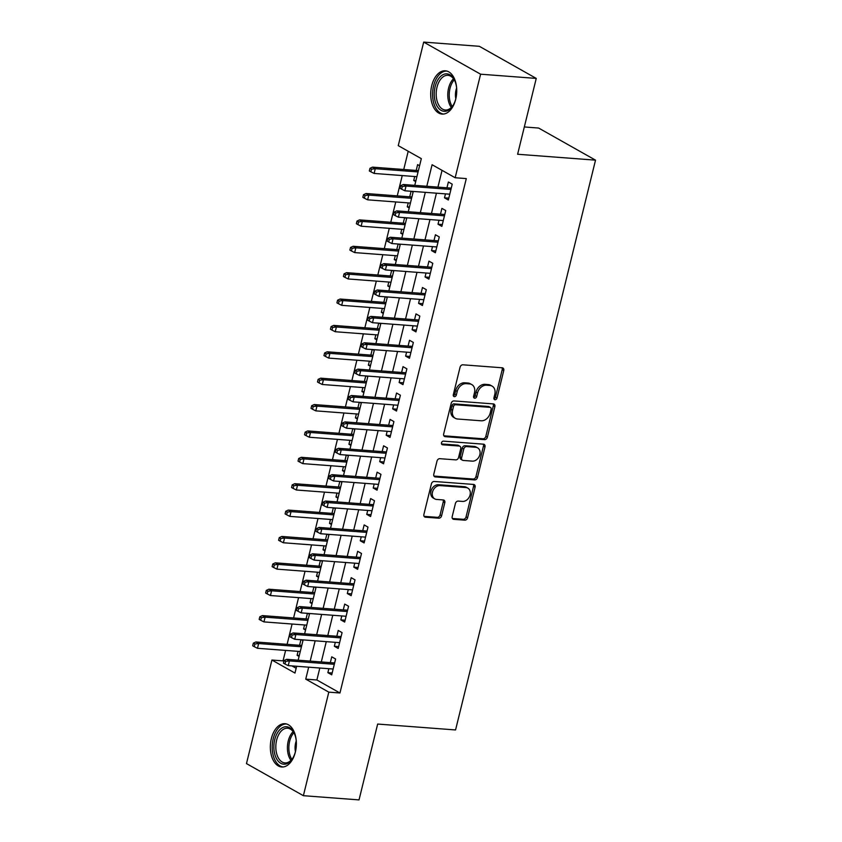 <?xml version="1.0" encoding="UTF-8"?>
<svg xmlns="http://www.w3.org/2000/svg" width="842" height="842" viewBox="0 0 842 842"><rect width="100%" height="100%" fill="white"/><g stroke="black" fill="none" stroke-linecap="round" stroke-linejoin="round"><path stroke-width="1.26" d="M495.022 399.75A1.916 1.473 119.4 0 0 496.99 398.055L503.748 370.543A2.726 2.105 119.4 0 0 502.906 367.996A2.726 2.105 119.4 0 0 502.2 367.786L462.879 364.807A2.726 2.105 119.4 0 0 460.058 367.238L453.301 394.751A1.916 1.473 119.4 0 0 456.353 394.982L457.227 391.414A8.736 6.757 119.4 0 1 466.257 383.657L469.531 383.91A8.736 6.757 119.4 0 1 471.794 384.583A8.736 6.757 119.4 0 1 474.488 392.719L473.614 396.287A1.916 1.473 119.4 0 0 476.677 396.519L477.551 392.951A8.736 6.757 119.4 0 1 486.571 385.194L489.855 385.447A8.736 6.757 119.4 0 1 492.107 386.12A8.736 6.757 119.4 0 1 494.812 394.256L493.938 397.824A1.916 1.473 119.4 0 0 495.022 399.75M493.938 398.834A1.916 1.473 119.4 0 0 495.454 397.182L502.211 369.67A2.726 2.105 119.4 0 0 502.011 367.775M453.301 395.761A1.916 1.473 119.4 0 0 454.817 394.109L455.69 390.551L457.227 391.414M473.625 397.298A1.916 1.473 119.4 0 0 475.141 395.645L476.014 392.088L477.551 392.951M271.356 738.581A21.703 12.956 94.3 0 1 284.985 723.71A21.703 12.956 94.3 0 1 295.353 752.116A21.703 12.956 94.3 0 1 281.712 766.988A21.703 12.956 94.3 0 1 271.356 738.581M431.725 85.674A21.703 12.956 94.3 0 1 445.355 70.802A21.703 12.956 94.3 0 1 455.722 99.209A21.703 12.956 94.3 0 1 442.082 114.08A21.703 12.956 94.3 0 1 431.725 85.674M452.196 516.578A2.726 2.105 119.4 0 0 453.038 519.125A2.726 2.105 119.4 0 0 453.743 519.335L464.773 520.167A2.726 2.105 119.4 0 0 467.594 517.746L475.098 487.192A2.726 2.105 119.4 0 0 474.257 484.645A2.726 2.105 119.4 0 0 473.551 484.434L434.219 481.466A2.726 2.105 119.4 0 0 431.399 483.887L423.894 514.441A2.726 2.105 119.4 0 0 424.736 516.988A2.726 2.105 119.4 0 0 425.442 517.198L438.777 518.198A2.726 2.105 119.4 0 0 441.597 515.778L444.808 502.706A2.726 2.105 119.4 0 0 443.966 500.159A2.726 2.105 119.4 0 0 443.26 499.948L436.651 499.443A7.304 5.641 119.4 0 1 434.756 498.885A7.304 5.641 119.4 0 1 432.883 490.886A7.304 5.641 119.4 0 1 440.05 485.592L465.942 487.55A7.304 5.641 119.4 0 1 467.826 488.118A7.304 5.641 119.4 0 1 469.699 496.117A7.304 5.641 119.4 0 1 462.542 501.411L458.227 501.085A2.726 2.105 119.4 0 0 455.406 503.505L452.196 516.578M414.769 185.356L421.326 158.654L398.255 145.645L423.694 42.1L479.34 46.31L536.249 78.411L517.62 154.254L595.526 160.148L455.564 729.951L377.658 724.057L359.029 799.9L303.383 795.69L246.474 763.589L271.913 660.044L294.974 673.063L296.647 666.275M536.249 78.411L480.603 74.201L455.164 177.746L432.093 164.727L426.799 186.271M319.813 668.022L316.876 679.978L339.947 692.987L466.3 178.588L455.164 177.746M339.947 692.987L328.812 692.145L303.383 795.69M484.55 439.64A2.726 2.105 119.4 0 0 487.371 437.219L494.875 406.665A2.726 2.105 119.4 0 0 494.033 404.118A2.726 2.105 119.4 0 0 493.328 403.907L454.006 400.929A2.726 2.105 119.4 0 0 451.186 403.36L443.681 433.914A2.726 2.105 119.4 0 0 444.523 436.451A2.726 2.105 119.4 0 0 445.229 436.661L484.55 439.64L483.013 438.777A2.726 2.105 119.4 0 0 485.834 436.345L493.338 405.791A2.726 2.105 119.4 0 0 493.138 403.897M484.992 446.923L477.488 477.477A2.726 2.105 119.4 0 1 474.667 479.908L435.335 476.93A2.726 2.105 119.4 0 1 434.63 476.719A2.726 2.105 119.4 0 1 433.788 474.172L436.998 461.1A2.726 2.105 119.4 0 1 439.819 458.68L455.764 459.879A2.726 2.105 119.4 0 0 458.585 457.459L460.721 448.786A2.726 2.105 119.4 0 0 459.879 446.239A2.726 2.105 119.4 0 0 459.174 446.028L442.566 444.776A1.916 1.473 119.4 0 1 443.46 441.145L483.445 444.176A2.726 2.105 119.4 0 1 484.15 444.387A2.726 2.105 119.4 0 1 484.992 446.923L483.455 446.06L475.951 476.614L477.488 477.477M298.079 651.35L297.1 655.308L299.299 655.476M300.931 639.731L299.573 645.277M304.551 624.974L303.583 628.932L305.783 629.09M307.414 613.344L306.046 618.902M311.035 598.599L310.067 602.546L312.256 602.714M313.887 586.969L312.529 592.515M317.518 572.213L316.539 576.17L318.739 576.338M320.37 560.583L319.002 566.14M323.991 545.837L323.023 549.794L325.212 549.952M326.854 534.207L325.486 539.764M330.474 519.451L329.506 523.408L331.695 523.577M333.327 507.831L331.969 513.378M336.947 493.075L335.979 497.033L338.179 497.19M339.81 481.445L338.442 487.002M343.431 466.7L342.462 470.646L344.652 470.815M346.283 455.069L344.925 460.616M349.914 440.313L348.935 444.271L351.135 444.439M352.766 428.683L351.409 434.24M356.387 413.938L355.419 417.895L357.618 418.053M359.25 402.308L357.882 407.865M362.87 387.552L361.902 391.509L364.091 391.677M365.723 375.932L364.365 381.479M369.354 361.176L368.375 365.133L370.575 365.302M372.206 349.546L370.838 355.103M375.827 334.8L374.858 338.747L377.048 338.916M378.69 323.17L377.321 328.717M382.31 308.414L381.342 312.371L383.531 312.54M385.162 296.784L383.805 302.341M388.793 282.038L387.815 285.996L390.014 286.154M391.646 270.408L390.278 275.965M395.266 255.652L394.298 259.61L396.487 259.778M398.129 244.033L396.761 249.579M401.75 229.277L400.781 233.234L402.971 233.402M404.602 217.646L403.244 223.204M408.223 202.901L407.254 206.848L409.454 207.016M411.085 191.271L409.717 196.817M445.471 193.87L444.492 197.828L448.344 199.996L452.228 184.166L448.386 181.998L446.955 187.798M438.987 220.246L438.019 224.204L441.861 226.372L445.744 210.542L441.903 208.374L440.482 214.173M432.504 246.632L431.536 250.579L435.377 252.758L439.271 236.928L435.43 234.76L433.998 240.549M426.031 273.008L425.063 276.965L428.904 279.134L432.788 263.304L428.946 261.136L427.525 266.935M419.548 299.394L418.579 303.341L422.421 305.509L426.315 289.68L422.463 287.511L421.042 293.311M413.075 325.77L412.096 329.727L415.948 331.895L419.832 316.066L415.99 313.898L414.559 319.697M406.591 352.145L405.623 356.103L409.465 358.271L413.348 342.441L409.507 340.273L408.086 346.073M400.108 378.532L399.14 382.478L402.981 384.657L406.875 368.828L403.023 366.659L401.602 372.448M393.635 404.907L392.656 408.865L396.508 411.033L400.392 395.203L396.55 393.035L395.119 398.834M387.152 431.293L386.183 435.24L390.025 437.408L393.909 421.579L390.067 419.411L388.646 425.21M380.668 457.669L379.7 461.627L383.542 463.795L387.436 447.965L383.584 445.797L382.163 451.596M374.195 484.045L373.216 488.002L377.069 490.17L380.952 474.341L377.111 472.173L375.69 477.972M367.712 510.431L366.744 514.378L370.585 516.546L374.48 500.727L370.627 498.559L369.206 504.347M361.239 536.807L360.26 540.764L364.112 542.932L367.996 527.103L364.154 524.934L362.723 530.734M354.756 563.193L353.787 567.14L357.629 569.308L361.513 553.478L357.671 551.31L356.25 557.109M348.272 589.568L347.304 593.526L351.146 595.694L355.04 579.864L351.188 577.696L349.767 583.495M341.799 615.944L340.821 619.901L344.673 622.07L348.556 606.24L344.715 604.072L343.283 609.871M335.316 642.33L334.348 646.277L338.189 648.445L342.073 632.626L338.231 630.458L336.811 636.247M442.05 170.347L437.935 187.113M436.44 193.186L431.451 213.489M429.967 219.562L424.978 239.875M423.484 245.948L418.495 266.251M417 272.324L412.012 292.627M410.528 298.71L405.539 319.013M404.044 325.086L399.055 345.388M397.561 351.461L392.582 371.775M391.088 377.848L386.099 398.15M384.605 404.223L379.616 424.526M378.121 430.609L373.143 450.912M371.648 456.985L366.659 477.288M365.165 483.361L360.176 503.674M358.692 509.747L353.703 530.05M352.209 536.122L347.22 556.425M345.725 562.509L340.736 582.811M339.252 588.884L334.263 609.187M332.769 615.26L327.78 635.573M326.286 641.646L321.307 661.949M328.833 668.706L327.864 672.663L331.706 674.831L335.6 659.002L331.748 656.834L330.327 662.633M408.212 151.255L403.739 169.495M402.244 175.578L397.256 195.881M395.761 201.954L390.772 222.256M389.288 228.329L384.299 248.643M382.805 254.716L377.816 275.018M376.321 281.091L371.333 301.394M369.849 307.477L364.86 327.78M363.365 333.853L358.376 354.156M356.882 360.229L351.903 380.542M350.409 386.615L345.42 406.918M343.925 412.99L338.937 433.293M337.442 439.377L332.464 459.679M330.969 465.752L325.98 486.055M324.486 492.128L319.497 512.441M318.013 518.514L313.024 538.817M311.529 544.89L306.541 565.192M305.046 571.276L300.068 591.579M298.573 597.652L293.584 617.954M292.09 624.027L287.101 644.341M285.606 650.413L283.038 660.886L283.891 661.37M291.953 665.917L296.152 668.285M419.59 165.748L417.621 164.643L416.201 170.442M414.706 176.515L413.738 180.472L415.695 181.577M411.654 191.313L413.106 192.134M407.254 206.848L409.223 207.963M405.17 217.689L406.623 218.51M400.781 233.234L402.739 234.339M398.698 244.075L400.15 244.896M394.298 259.61L396.256 260.715M392.214 270.45L393.667 271.271M387.815 285.996L389.783 287.101M385.741 296.837L387.194 297.647M381.342 312.371L383.299 313.477M379.258 323.212L380.71 324.033M374.858 338.747L376.827 339.863M372.774 349.588L374.227 350.409M368.375 365.133L370.343 366.238M366.302 375.974L367.754 376.795M361.902 391.509L363.86 392.614M359.818 402.35L361.271 403.171M355.419 417.895L357.387 419M353.335 428.725L354.787 429.546M348.935 444.271L350.903 445.376M346.862 455.112L348.314 455.932M342.462 470.646L344.42 471.762M340.378 481.487L341.831 482.308M335.979 497.033L337.947 498.138M333.906 507.873L335.348 508.684M329.506 523.408L331.464 524.513M327.422 534.249L328.875 535.07M323.023 549.794L324.98 550.9M320.939 560.625L322.391 561.446M316.539 576.17L318.508 577.275M314.466 587.011L315.918 587.832M310.067 602.546L312.024 603.661M307.983 613.386L309.435 614.207M303.583 628.932L305.551 630.037M301.499 639.773L302.952 640.583M297.1 655.308L299.068 656.413M595.526 160.148L538.617 128.047L524.324 126.963M423.694 42.1L480.603 74.201M283.038 660.886L271.913 660.044M298.142 660.191L303.131 639.888M304.615 633.816L309.603 613.513M311.098 607.44L316.087 587.137M317.581 581.054L322.56 560.751M324.054 554.678L329.043 534.375M330.538 528.292L335.526 507.989M337.021 501.916L341.999 481.613M343.494 475.541L348.483 455.238M349.977 449.154L354.966 428.852M356.45 422.779L361.439 402.476M362.934 396.393L367.922 376.09M369.417 370.017L374.406 349.714M375.89 343.641L380.879 323.339M382.373 317.255L387.362 296.952M388.857 290.879L393.835 270.577M395.33 264.493L400.318 244.191M401.813 238.118L406.802 217.815M408.286 211.742L413.275 191.439M308.677 667.18L305.741 679.136L328.812 692.145M425.315 192.344L420.326 212.647M418.832 218.72L413.843 239.033M412.348 245.106L407.37 265.409M405.876 271.482L400.887 291.785M399.392 297.868L394.403 318.171M392.919 324.244L387.93 344.546M386.436 350.619L381.447 370.933M379.952 377.005L374.964 397.308M373.48 403.381L368.491 423.684M366.996 429.767L362.007 450.07M360.513 456.143L355.535 476.446M354.04 482.519L349.051 502.832M347.557 508.905L342.568 529.208M341.084 535.28L336.095 555.583M334.6 561.667L329.611 581.969M328.117 588.042L323.128 608.345M321.644 614.418L316.655 634.731M315.161 640.804L310.172 661.107M316.876 679.978L305.741 679.136M413.738 180.472L415.927 180.641M444.492 197.828L448.797 198.154M438.019 224.204L442.313 224.53M431.536 250.579L435.84 250.905M425.063 276.965L429.357 277.292M418.579 303.341L422.873 303.667M412.096 329.727L416.401 330.053M405.623 356.103L409.917 356.429M399.14 382.478L403.434 382.805M392.656 408.865L396.961 409.191M386.183 435.24L390.478 435.567M379.7 461.627L383.994 461.953M373.216 488.002L377.521 488.328M366.744 514.378L371.038 514.704M360.26 540.764L364.565 541.09M353.787 567.14L358.082 567.466M347.304 593.526L351.598 593.842M340.821 619.901L345.125 620.228M334.348 646.277L338.642 646.603M327.864 672.663L332.158 672.99M492.107 386.12L490.57 385.257A8.736 6.757 119.4 0 0 488.318 384.583L489.855 385.447M476.014 392.088A8.736 6.757 119.4 0 1 485.034 384.331L488.318 384.583M471.794 384.583L470.257 383.72A8.736 6.757 119.4 0 0 467.994 383.036L469.531 383.91M455.69 390.551A8.736 6.757 119.4 0 1 464.721 382.794L467.994 383.036M443.881 435.809L483.013 438.777M491.118 409.275A1.916 1.473 119.4 0 0 490.033 407.349L455.511 404.739A1.916 1.473 119.4 0 0 453.543 406.433L452.617 410.191A8.736 6.757 119.4 0 0 455.312 418.327A8.736 6.757 119.4 0 0 457.574 419.011L481.171 420.79A8.736 6.757 119.4 0 0 490.202 413.033L491.118 409.275M490.528 407.496L488.992 406.633A1.916 1.473 119.4 0 0 488.497 406.486L490.033 407.349M455.312 418.327L453.775 417.464A8.736 6.757 119.4 0 1 451.08 409.328L452.007 405.57A1.916 1.473 119.4 0 1 453.975 403.876L488.497 406.486M433.988 476.077L473.13 479.035A2.726 2.105 119.4 0 0 475.951 476.614M459.879 446.239L458.343 445.376A2.726 2.105 119.4 0 0 457.638 445.165L441.513 443.945M472.32 461.132A7.304 5.641 119.4 0 0 479.487 455.838A7.304 5.641 119.4 0 0 477.614 447.849A7.304 5.641 119.4 0 0 475.719 447.281L466.605 446.586A2.726 2.105 119.4 0 0 463.784 449.018L461.648 457.69A2.726 2.105 119.4 0 0 462.49 460.237A2.726 2.105 119.4 0 0 463.195 460.448L472.32 461.132M477.614 447.849L476.067 446.976A7.304 5.641 119.4 0 0 474.183 446.418L475.719 447.281M462.49 460.237L460.953 459.364A2.726 2.105 119.4 0 1 460.111 456.817L462.237 448.144A2.726 2.105 119.4 0 1 465.058 445.723L474.183 446.418M483.455 446.06A2.726 2.105 119.4 0 0 483.245 444.155M467.826 488.118L466.289 487.255A7.304 5.641 119.4 0 0 464.405 486.687L465.942 487.55M434.756 498.885L433.22 498.011A7.304 5.641 119.4 0 1 431.346 490.023A7.304 5.641 119.4 0 1 438.514 484.729L464.405 486.687M424.105 516.346L437.24 517.335A2.726 2.105 119.4 0 0 440.061 514.915L443.271 501.832A2.726 2.105 119.4 0 0 443.06 499.938M452.396 518.483L463.237 519.303A2.726 2.105 119.4 0 0 466.058 516.883L473.562 486.329A2.726 2.105 119.4 0 0 473.362 484.424M369.964 168.316L369.322 170.958L370.859 171.821L371.501 169.189L369.964 168.316L372.501 167.137L375.269 168.695L374.111 173.441L416.906 176.683M371.501 169.189L375.269 168.695L418.064 171.936M372.501 167.137L418.39 170.61M374.111 173.441L370.859 171.821M451.259 188.124L403.265 184.493L406.033 186.05L450.933 189.45M402.265 186.535L400.729 185.672L400.076 188.313L401.623 189.176L402.265 186.535L406.033 186.05L404.865 190.797L449.765 194.197M403.265 184.493L400.729 185.672M401.623 189.176L404.865 190.797M456.038 97.756A18.777 11.209 94.3 0 1 455.88 98.44A18.777 11.209 94.3 0 1 452.87 105.724A18.777 11.209 94.3 0 1 438.882 108.586A18.777 11.209 94.3 0 1 435.125 86.726A18.777 11.209 94.3 0 1 444.334 74.149A18.777 11.209 94.3 0 1 454.764 80.695A18.777 11.209 94.3 0 1 456.701 89.041M454.975 81.19A17.387 10.378 -85.7 0 0 447.923 75.327A17.387 10.378 -85.7 0 0 436.998 87.242A17.387 10.378 -85.7 0 0 445.302 110.007A17.387 10.378 -85.7 0 0 453.154 105.261M456.617 88.063A12.377 7.389 -85.7 0 0 456.017 90.031A12.377 7.389 -85.7 0 0 455.817 98.714M446.839 71.065A21.566 12.872 -85.7 0 0 433.577 85.852A21.566 12.872 -85.7 0 0 443.587 114.049M295.668 750.664A18.777 11.209 94.3 0 1 292.5 758.621A18.777 11.209 94.3 0 1 286.533 763.831A18.777 11.209 94.3 0 1 273.955 749.306A18.777 11.209 94.3 0 1 283.733 727.13A18.777 11.209 94.3 0 1 294.395 733.592A18.777 11.209 94.3 0 1 296.331 741.949M294.605 734.087A17.387 10.378 -85.7 0 0 287.554 728.225A17.387 10.378 -85.7 0 0 284.943 728.572A17.387 10.378 -85.7 0 0 275.818 746.959A17.387 10.378 -85.7 0 0 284.933 762.905A17.387 10.378 -85.7 0 0 287.543 762.557A17.387 10.378 -85.7 0 0 292.784 758.168M286.469 723.962A21.566 12.872 -85.7 0 0 283.522 724.415A21.566 12.872 -85.7 0 0 272.198 746.959A21.566 12.872 -85.7 0 0 283.217 766.957M296.247 740.971A12.377 7.389 -85.7 0 0 295.447 751.611M363.491 194.702L362.839 197.333L364.375 198.207L365.028 195.565L363.491 194.702L366.028 193.513L368.796 195.081L367.628 199.828L410.422 203.059M365.028 195.565L368.796 195.081L411.591 198.312M366.028 193.513L411.917 196.986M367.628 199.828L364.375 198.207M357.008 221.078L356.355 223.719L357.903 224.582L358.545 221.951L357.008 221.078L359.545 219.899L362.313 221.457L361.144 226.203L403.939 229.445M358.545 221.951L362.313 221.457L405.107 224.698M359.545 219.899L405.434 223.372M361.144 226.203L357.903 224.582M350.525 247.464L349.883 250.095L351.419 250.969L352.072 248.327L350.525 247.464L353.072 246.274L355.84 247.832L354.671 252.589L397.466 255.821M352.072 248.327L355.84 247.832L398.624 251.074M353.072 246.274L398.95 249.748M354.671 252.589L351.419 250.969M344.052 273.839L343.399 276.481L344.936 277.344L345.588 274.702L344.052 273.839L346.588 272.661L349.356 274.218L348.188 278.965L390.983 282.207M345.588 274.702L349.356 274.218L392.151 277.45M346.588 272.661L392.477 276.123M348.188 278.965L344.936 277.344M444.776 214.5L396.782 210.868L399.55 212.426L444.45 215.826M395.782 212.921L394.245 212.047L393.603 214.689L395.14 215.563L395.782 212.921L399.55 212.426L398.392 217.183L443.281 220.572M396.782 210.868L394.245 212.047M395.14 215.563L398.392 217.183M438.303 240.875L390.309 237.244L393.077 238.812L437.977 242.212M389.309 239.296L387.773 238.433L387.12 241.065L388.657 241.938L389.309 239.296L393.077 238.812L391.909 243.559L436.809 246.959M390.309 237.244L387.773 238.433M388.657 241.938L391.909 243.559M431.82 267.261L383.826 263.63L386.594 265.188L431.493 268.587M382.826 265.683L381.289 264.809L380.647 267.451L382.184 268.314L382.826 265.683L386.594 265.188L385.425 269.935L430.325 273.334M383.826 263.63L381.289 264.809M382.184 268.314L385.425 269.935M425.336 293.637L377.353 290.006L380.121 291.574L425.01 294.963M376.353 292.058L374.806 291.195L374.164 293.826L375.7 294.7L376.353 292.058L380.121 291.574L378.953 296.321L423.852 299.71M377.353 290.006L374.806 291.195M375.7 294.7L378.953 296.321M337.568 300.215L336.926 302.857L338.463 303.72L339.105 301.089L337.568 300.215L340.105 299.036L342.873 300.594L341.705 305.341L384.499 308.582M339.105 301.089L342.873 300.594L385.668 303.836M340.105 299.036L385.994 302.51M341.705 305.341L338.463 303.72M418.863 320.023L370.869 316.392L373.637 317.95L418.537 321.349M369.87 318.434L368.333 317.571L367.68 320.213L369.217 321.076L369.87 318.434L373.637 317.95L372.469 322.697L417.369 326.096M370.869 316.392L368.333 317.571M369.217 321.076L372.469 322.697M331.095 326.601L330.443 329.233L331.98 330.106L332.632 327.464L331.095 326.601L333.632 325.412L336.4 326.98L335.232 331.727L378.026 334.958M332.632 327.464L336.4 326.98L379.195 330.211M333.632 325.412L379.521 328.885M335.232 331.727L331.98 330.106M412.38 346.399L364.386 342.768L367.154 344.325L412.054 347.725M363.386 344.82L361.85 343.946L361.207 346.588L362.744 347.451L363.386 344.82L367.154 344.325L365.996 349.083L410.885 352.472M364.386 342.768L361.85 343.946M362.744 347.451L365.996 349.083M324.612 352.977L323.959 355.619L325.496 356.482L326.149 353.851L324.612 352.977L327.149 351.798L329.917 353.356L328.748 358.103L371.543 361.344M326.149 353.851L329.917 353.356L372.711 356.598M327.149 351.798L373.038 355.271M328.748 358.103L325.496 356.482M405.897 372.774L357.913 369.143L360.681 370.712L405.57 374.101M356.913 371.196L355.377 370.333L354.724 372.964L356.261 373.837L356.913 371.196L360.681 370.712L359.513 375.458L404.413 378.858M357.913 369.143L355.377 370.333M356.261 373.837L359.513 375.458M318.129 379.363L317.487 381.994L319.023 382.868L319.665 380.226L318.129 379.363L320.665 378.174L323.433 379.731L322.275 384.489L365.06 387.72M319.665 380.226L323.433 379.731L366.228 382.973M320.665 378.174L366.554 381.647M322.275 384.489L319.023 382.868M399.424 399.161L351.43 395.529L354.198 397.087L399.097 400.487M350.43 397.582L348.893 396.708L348.241 399.35L349.777 400.213L350.43 397.582L354.198 397.087L353.03 401.834L397.929 405.234M351.43 395.529L348.893 396.708M349.777 400.213L353.03 401.834M311.656 405.739L311.003 408.381L312.54 409.244L313.192 406.602L311.656 405.739L314.192 404.549L316.96 406.118L315.792 410.864L358.587 414.106M313.192 406.602L316.96 406.118L359.755 409.349M314.192 404.549L360.081 408.023M315.792 410.864L312.54 409.244M392.94 425.536L344.946 421.905L347.714 423.473L392.614 426.862M343.946 423.958L342.41 423.094L341.768 425.726L343.304 426.599L343.946 423.958L347.714 423.473L346.557 428.22L391.446 431.609M344.946 421.905L342.41 423.094M343.304 426.599L346.557 428.22M305.172 432.114L304.52 434.756L306.067 435.619L306.709 432.988L305.172 432.114L307.709 430.936L310.477 432.493L309.309 437.24L352.103 440.482M306.709 432.988L310.477 432.493L353.272 435.735M307.709 430.936L353.598 434.409M309.309 437.24L306.067 435.619M386.467 451.922L338.473 448.291L341.242 449.849L386.141 453.249M337.474 450.333L335.937 449.47L335.284 452.112L336.821 452.975L337.474 450.333L341.242 449.849L340.073 454.596L384.973 457.995M338.473 448.291L335.937 449.47M336.821 452.975L340.073 454.596M298.689 458.501L298.047 461.132L299.584 462.005L300.236 459.364L298.689 458.501L301.226 457.311L304.004 458.879L302.836 463.626L345.63 466.857M300.236 459.364L304.004 458.879L346.788 462.111M301.226 457.311L347.115 460.784M302.836 463.626L299.584 462.005M379.984 478.298L331.99 474.667L334.758 476.225L379.658 479.624M330.99 476.719L329.454 475.846L328.801 478.488L330.348 479.351L330.99 476.719L334.758 476.225L333.59 480.982L378.49 484.371M331.99 474.667L329.454 475.846M330.348 479.351L333.59 480.982M292.216 484.876L291.564 487.518L293.1 488.381L293.753 485.75L292.216 484.876L294.753 483.697L297.521 485.255L296.352 490.002L339.147 493.244M293.753 485.75L297.521 485.255L340.315 488.497M294.753 483.697L340.642 487.171M296.352 490.002L293.1 488.381M373.501 504.674L325.507 501.043L328.285 502.611L373.174 506M324.517 503.095L322.97 502.232L322.328 504.863L323.865 505.737L324.517 503.095L328.285 502.611L327.117 507.358L372.006 510.757M325.507 501.043L322.97 502.232M323.865 505.737L327.117 507.358M285.733 511.262L285.091 513.894L286.627 514.767L287.269 512.125L285.733 511.262L288.269 510.073L291.037 511.631L289.869 516.388L332.664 519.619M287.269 512.125L291.037 511.631L333.832 514.872M288.269 510.073L334.158 513.546M289.869 516.388L286.627 514.767M367.028 531.06L319.034 527.429L321.802 528.986L366.702 532.386M318.034 529.481L316.497 528.608L315.845 531.249L317.381 532.112L318.034 529.481L321.802 528.986L320.634 533.733L365.533 537.133M319.034 527.429L316.497 528.608M317.381 532.112L320.634 533.733M279.249 537.638L278.607 540.28L280.144 541.143L280.796 538.501L279.249 537.638L281.796 536.449L284.564 538.017L283.396 542.764L326.191 546.005M280.796 538.501L284.564 538.017L327.359 541.248M281.796 536.449L327.685 539.922M283.396 542.764L280.144 541.143M360.544 557.436L312.55 553.804L315.318 555.373L360.218 558.762M311.551 555.857L310.014 554.994L309.372 557.625L310.908 558.499L311.551 555.857L315.318 555.373L314.15 560.119L359.05 563.509M312.55 553.804L310.014 554.994M310.908 558.499L314.15 560.119M272.776 564.014L272.124 566.655L273.661 567.519L274.313 564.887L272.776 564.014L275.313 562.835L278.081 564.393L276.913 569.139L319.707 572.381M274.313 564.887L278.081 564.393L320.876 567.634M275.313 562.835L321.202 566.308M276.913 569.139L273.661 567.519M354.061 583.822L306.078 580.191L308.846 581.748L353.735 585.148M305.078 582.232L303.541 581.369L302.888 584.011L304.425 584.874L305.078 582.232L308.846 581.748L307.677 586.495L352.577 589.895M306.078 580.191L303.541 581.369M304.425 584.874L307.677 586.495M266.293 590.4L265.651 593.031L267.188 593.905L267.83 591.263L266.293 590.4L268.83 589.211L271.598 590.779L270.44 595.526L313.224 598.757M267.83 591.263L271.598 590.779L314.392 594.01M268.83 589.211L314.719 592.684M270.44 595.526L267.188 593.905M347.588 610.197L299.594 606.566L302.362 608.124L347.262 611.524M298.594 608.619L297.058 607.745L296.405 610.387L297.942 611.25L298.594 608.619L302.362 608.124L301.194 612.871L346.094 616.27M299.594 606.566L297.058 607.745M297.942 611.25L301.194 612.871M259.82 616.776L259.168 619.417L260.704 620.28L261.357 617.649L259.82 616.776L262.357 615.597L265.125 617.154L263.956 621.901L306.751 625.143M261.357 617.649L265.125 617.154L307.919 620.396M262.357 615.597L308.246 619.07M263.956 621.901L260.704 620.28M341.105 636.573L293.111 632.942L295.879 634.51L340.778 637.899M292.111 634.994L290.574 634.131L289.932 636.763L291.469 637.636L292.111 634.994L295.879 634.51L294.721 639.257L339.61 642.657M293.111 632.942L290.574 634.131M291.469 637.636L294.721 639.257M253.337 643.151L252.684 645.793L254.231 646.667L254.873 644.025L253.337 643.151L255.873 641.972L258.641 643.53L257.473 648.287L300.268 651.519M254.873 644.025L258.641 643.53L301.436 646.772M255.873 641.972L301.762 645.446M257.473 648.287L254.231 646.667M334.632 662.959L286.638 659.328L289.406 660.886L334.306 664.285M285.638 661.38L284.101 660.507L283.449 663.149L284.985 664.012L285.638 661.38L289.406 660.886L288.238 665.633L333.137 669.032M286.638 659.328L284.101 660.507M284.985 664.012L288.238 665.633M495.454 397.182L496.99 398.055M454.817 394.109L456.353 394.982M475.141 395.645L476.677 396.519M485.034 384.331L486.571 385.194M464.721 382.794L466.257 383.657M502.211 369.67L503.748 370.543M443.976 435.956L445.229 436.661M493.338 405.791L494.875 406.665M485.834 436.345L487.371 437.219M453.975 403.876L455.511 404.739M452.007 405.57L453.543 406.433M451.08 409.328L452.617 410.191M473.13 479.035L474.667 479.908M434.083 476.225L435.335 476.93M457.638 445.165L459.174 446.028M441.692 444.281L442.566 444.776M465.058 445.723L466.605 446.586M462.237 448.144L463.784 449.018M460.111 456.817L461.648 457.69M438.514 484.729L440.05 485.592M443.271 501.832L444.808 502.706M440.061 514.915L441.597 515.778M437.24 517.335L438.777 518.198M424.2 516.493L425.442 517.198M473.562 486.329L475.098 487.192M466.058 516.883L467.594 517.746M463.237 519.303L464.773 520.167M452.491 518.63L453.743 519.335M451.323 107.46A17.387 10.378 94.3 0 1 448.597 88.115A17.387 10.378 94.3 0 1 453.501 78.738M454.248 79.843A16.819 10.041 -85.7 0 0 450.017 88.378A16.819 10.041 -85.7 0 0 452.228 106.492M290.964 760.368A17.387 10.378 94.3 0 1 293.132 731.645M293.879 732.74A16.819 10.041 -85.7 0 0 291.858 759.389"/></g></svg>
